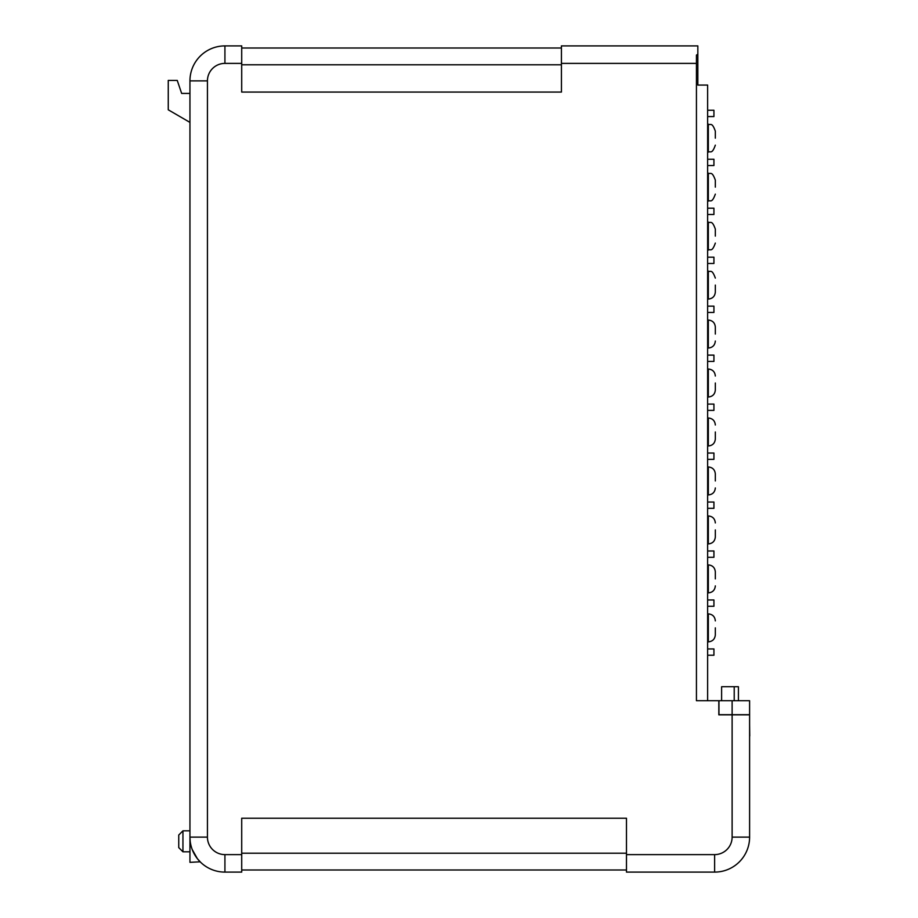 <?xml version="1.0" encoding="UTF-8"?>
<svg xmlns="http://www.w3.org/2000/svg" width="918" height="918" viewBox="0 0 918 918"><rect width="100%" height="100%" fill="white"/><g stroke="black" fill="none" stroke-linecap="round" stroke-linejoin="round"><path stroke-width="1.38" d="M732.116 700.709L718.966 700.709L718.966 714.697L732.116 714.697L732.116 700.709L749.604 700.709L749.604 714.697L732.116 714.697M721.617 700.709L721.617 686.71L738.416 686.71L738.416 700.709M749.742 736.006L749.604 724.692M715.329 138.17L715.329 131.171L715.329 138.17M715.329 187.134L715.329 180.135L715.329 187.134M715.329 236.11L715.329 229.11L715.329 236.11M715.329 285.073L715.329 292.073L715.329 285.073M715.329 334.049L715.329 327.049L715.329 334.049M715.329 383.013L715.329 390.012L715.329 383.013M715.329 431.988L715.329 438.988L715.329 431.988M715.329 480.963L715.329 473.963L715.329 480.963M715.329 529.927L715.329 536.927L715.329 529.927M715.329 578.902L715.329 571.903L715.329 578.902M715.329 627.866L715.329 634.866L715.329 627.866M200.135 861.807L189.946 862.346L189.946 80.876A34.976 34.976 0 0 1 224.921 45.9L241.709 45.9L224.921 45.9L224.921 63.388L241.709 63.388L241.709 92.064L561.414 92.064L561.414 45.9L697.841 45.9L697.841 85.076L707.629 85.076L707.629 700.709M200.686 862.346L197.393 858.697L192.229 849.552M190.187 841.29L189.946 837.124L207.434 837.124L207.434 80.876A17.488 17.488 0 0 1 224.921 63.388M182.946 851.812L178.746 847.612L178.746 835.024L182.946 830.824L182.946 851.812L189.946 851.812M697.841 54.173L696.441 55.08L696.441 700.709L718.828 700.709L718.828 714.835L749.604 714.835L749.604 837.124A34.976 34.976 0 0 1 714.629 872.1L626.478 872.1L714.629 872.1L714.629 854.612L626.478 854.612L626.478 818.236L241.709 818.236L241.709 872.1L224.921 872.1L241.709 872.1M697.841 45.9L561.414 45.9M626.478 870L241.709 870M241.709 45.9L241.709 63.388M626.478 872.1L626.478 854.612M207.434 837.124A17.488 17.488 0 0 0 224.921 854.612L224.921 872.1A34.976 34.976 0 0 1 189.946 837.124M561.414 48L241.709 48M189.946 93.429L181.649 93.429L177.243 80.417L168.258 80.417L168.258 109.804L189.946 122.392M707.629 116.563L713.929 116.563L713.929 110.263L707.629 110.263M707.629 648.934L713.929 648.934L713.929 655.234L707.629 655.234M707.629 599.97L713.929 599.97L713.929 606.27L707.629 606.27M707.629 550.995L713.929 550.995L713.929 557.295L707.629 557.295M707.629 502.031L713.929 502.031L713.929 508.32L707.629 508.32M707.629 453.056L713.929 453.056L713.929 459.356L707.629 459.356M707.629 404.092L713.929 404.092L713.929 410.38L707.629 410.38M707.629 355.117L713.929 355.117L713.929 361.417L707.629 361.417M707.629 306.142L713.929 306.142L713.929 312.441L707.629 312.441M707.629 257.178L713.929 257.178L713.929 263.477L707.629 263.477M707.629 208.202L713.929 208.202L713.929 214.502L707.629 214.502M707.629 159.239L713.929 159.239L713.929 165.527L707.629 165.527M734.216 686.71L734.216 700.709M715.329 145.159C711.909 154.844 710.452 150.736 708.329 152.158L708.329 124.171L707.629 124.171M715.329 194.134C711.817 203.899 710.371 199.722 708.329 201.122L708.329 173.146L707.629 173.146M715.329 243.098C711.909 252.794 710.452 248.675 708.329 250.098L708.329 222.11L707.629 222.11M715.329 292.073C714.915 296.319 712.575 298.648 708.329 299.073L708.329 271.085L707.629 271.085M715.329 341.048C714.915 345.294 712.575 347.624 708.329 348.037L708.329 320.061L707.629 320.061M715.329 390.012C714.915 394.258 712.575 396.599 708.329 397.012L708.329 369.025L707.629 369.025M715.329 438.988C714.915 443.233 712.575 445.563 708.329 445.976L708.329 418L707.629 418M715.329 487.951C714.915 492.209 712.575 494.538 708.329 494.951L708.329 466.964L707.629 466.964M715.329 536.927C714.915 541.172 712.575 543.502 708.329 543.915L708.329 515.939L707.629 515.939M715.329 585.891C714.915 590.148 712.575 592.477 708.329 592.89L708.329 564.903L707.629 564.903M715.329 634.866C714.915 639.112 712.575 641.441 708.329 641.866L708.329 613.878L707.629 613.878M696.441 63.388L561.414 63.388M224.921 854.612L241.709 854.612M732.116 714.835L732.116 837.124A17.488 17.488 0 0 1 714.629 854.612M732.116 837.124L749.604 837.124M207.434 80.876L189.946 80.876A34.976 34.976 0 0 1 224.921 45.9M626.478 853.212L241.709 853.212M561.414 64.788L241.709 64.788M708.329 152.158L707.629 152.158M708.329 201.122L707.629 201.122M708.329 250.098L707.629 250.098M708.329 299.073L707.629 299.073M708.329 348.037L707.629 348.037M708.329 397.012L707.629 397.012M708.329 445.976L707.629 445.976M708.329 494.951L707.629 494.951M708.329 543.915L707.629 543.915M708.329 592.89L707.629 592.89M708.329 641.866L707.629 641.866M182.946 830.824L189.946 830.824M708.329 613.878C712.575 614.291 714.915 616.621 715.329 620.878M708.329 564.903C712.575 565.316 714.915 567.657 715.329 571.903M708.329 515.939C712.575 516.352 714.915 518.681 715.329 522.927M708.329 466.964C712.575 467.377 714.915 469.718 715.329 473.963M708.329 418C712.575 418.413 714.915 420.742 715.329 424.988M708.329 369.025C712.575 369.438 714.915 371.767 715.329 376.024M708.329 320.061C712.575 320.474 714.915 322.803 715.329 327.049M708.329 271.085C710.371 272.497 711.817 268.32 715.329 278.085M708.329 222.11C710.452 223.533 711.909 219.425 715.329 229.11M708.329 173.146C710.371 174.558 711.817 170.381 715.329 180.135M708.329 124.171C710.452 125.594 711.909 121.486 715.329 131.171"/></g></svg>
